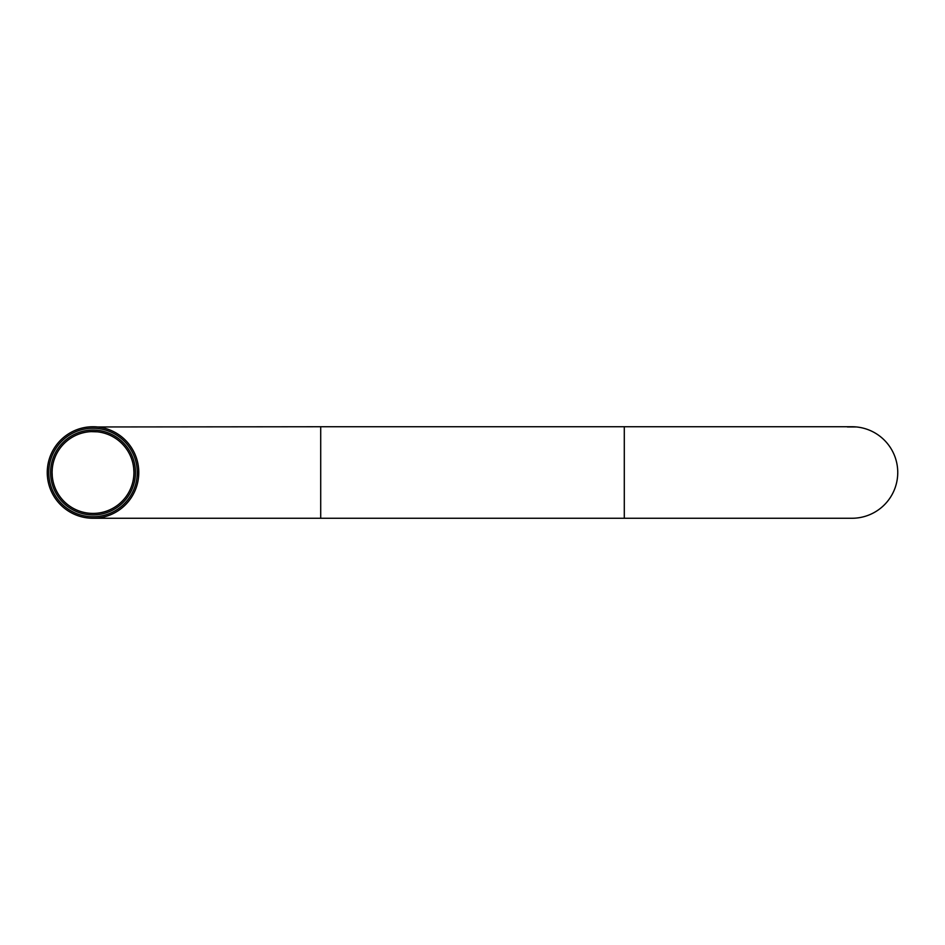 <?xml version="1.0" encoding="UTF-8"?>
<svg xmlns="http://www.w3.org/2000/svg" width="945" height="945" viewBox="0 0 945 945"><rect width="100%" height="100%" fill="white"/><g stroke="black" fill="none" stroke-linecap="round" stroke-linejoin="round"><path stroke-width="1.42" d="M856.536 426.963L847.429 426.963M93.012 518.262A45.762 45.762 0 0 1 47.25 472.5A45.762 45.762 0 0 1 93.012 426.738A45.762 45.762 0 0 1 138.785 472.5A45.762 45.762 0 0 1 93.012 518.262L851.988 518.262A45.762 45.762 0 0 0 897.75 472.5A45.762 45.762 0 0 0 851.988 426.738L852.709 426.738M897.75 472.5L897.738 471.295M897.691 470.161L897.62 469.11M897.75 472.701L897.691 474.827M624.291 518.262L624.291 426.738L851.988 426.738A45.762 45.762 0 0 1 897.75 472.5A45.762 45.762 0 0 1 851.988 518.262M52.282 476.268L52.105 472.5A40.907 40.907 0 0 0 113.471 507.926A40.907 40.907 0 0 0 113.471 437.074A40.907 40.907 0 0 0 52.105 472.5L52.105 472.252M52.117 471.779L52.235 469.287M52.211 469.641L52.14 470.799M52.117 473.386L52.14 474.248M52.188 475.028L52.294 476.422M133.67 467.94L133.918 471.779M133.918 472.358L133.8 469.287M91.275 431.629L97.571 431.841M47.262 473.398L47.25 471.779M47.285 474.248L47.321 475.051M47.368 475.76L47.451 476.729M47.474 477.06L47.404 476.268M138.773 471.779L138.549 477.06M138.714 475.028L138.714 469.972M138.667 469.287L138.549 467.94M320.709 518.262L320.709 426.738L97.571 426.963M93.012 426.738L92.291 426.738M93.012 514.93A42.431 42.431 0 0 1 50.593 472.5A42.431 42.431 0 0 1 93.012 430.069A42.431 42.431 0 0 1 135.442 472.5A42.431 42.431 0 0 1 93.012 514.93M93.012 516.75A44.25 44.25 0 0 0 131.331 450.375A44.25 44.25 0 0 0 54.692 450.375A44.25 44.25 0 0 0 93.012 516.75M320.709 426.738L624.291 426.738"/></g></svg>

